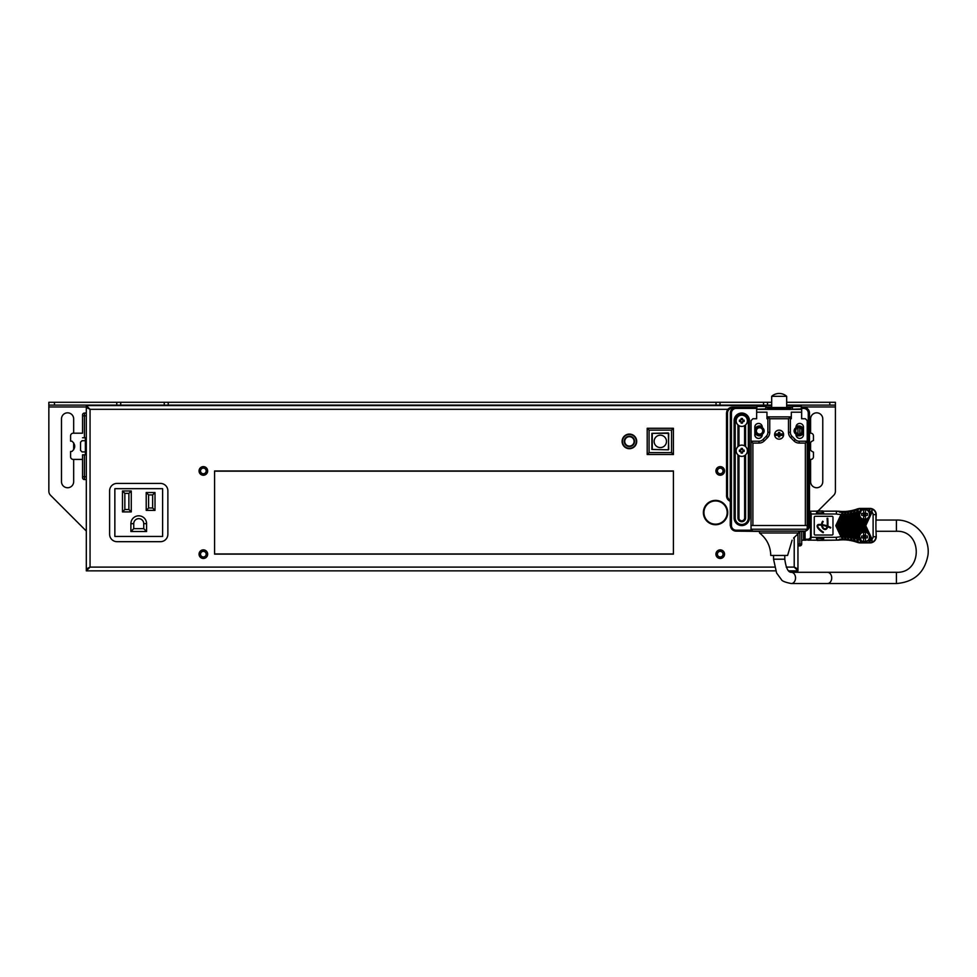 <?xml version="1.0" encoding="UTF-8"?>
<svg xmlns="http://www.w3.org/2000/svg" width="977" height="977" viewBox="0 0 977 977"><rect width="100%" height="100%" fill="white"/><g stroke="black" fill="none" stroke-linecap="round" stroke-linejoin="round"><path stroke-width="1.47" d="M727.731 512.559A12.176 12.176 0 0 0 715.555 500.383A12.176 12.176 0 0 0 703.379 512.559A12.176 12.176 0 0 0 715.555 524.734A12.176 12.176 0 0 0 727.731 512.559M723.041 470.938A2.809 2.809 0 0 0 720.232 468.13A2.809 2.809 0 0 0 717.423 470.938A2.809 2.809 0 0 0 720.232 473.747A2.809 2.809 0 0 0 723.041 470.938M206.159 470.938A2.809 2.809 0 0 0 203.35 468.13A2.809 2.809 0 0 0 200.541 470.938A2.809 2.809 0 0 0 203.35 473.747A2.809 2.809 0 0 0 206.159 470.938M723.041 554.179A2.809 2.809 0 0 0 720.232 551.37A2.809 2.809 0 0 0 717.423 554.179A2.809 2.809 0 0 0 720.232 556.988A2.809 2.809 0 0 0 723.041 554.179M206.159 554.179A2.809 2.809 0 0 0 203.35 551.37A2.809 2.809 0 0 0 200.541 554.179A2.809 2.809 0 0 0 203.35 556.988A2.809 2.809 0 0 0 206.159 554.179M775.64 570.849L86.306 570.849L90.055 567.1L86.306 568.968L86.306 405.577L771.683 405.577M797.953 533.662L797.953 568.968L794.216 567.1L797.953 570.849L788.549 570.849M786.253 567.1L794.216 567.1L797.953 568.968L797.953 570.849M794.216 537.35L794.216 567.1L796.084 568.968M797.953 427.865L797.953 433.959L797.953 427.865M786.668 405.577L797.953 405.687M797.953 405.577L797.085 405.821M727.975 409.314L90.055 409.314L86.306 407.446L90.055 409.314L86.306 405.577M88.174 568.968L90.055 567.1L90.055 409.314L88.174 407.446M774.48 567.1L90.055 567.1L86.306 568.968L86.306 570.849M724.543 470.938A4.311 4.311 0 0 1 720.232 475.237A4.311 4.311 0 0 1 715.933 470.938A4.311 4.311 0 0 1 720.232 466.627A4.311 4.311 0 0 1 724.543 470.938M207.661 470.938A4.311 4.311 0 0 1 203.35 475.237A4.311 4.311 0 0 1 199.052 470.938A4.311 4.311 0 0 1 203.35 466.627A4.311 4.311 0 0 1 207.661 470.938M724.543 554.179A4.311 4.311 0 0 1 720.232 558.478A4.311 4.311 0 0 1 715.933 554.179A4.311 4.311 0 0 1 720.232 549.868A4.311 4.311 0 0 1 724.543 554.179M207.661 554.179A4.311 4.311 0 0 1 203.35 558.478A4.311 4.311 0 0 1 199.052 554.179A4.311 4.311 0 0 1 203.35 549.868A4.311 4.311 0 0 1 207.661 554.179M703.941 512.559A11.614 11.614 0 0 0 715.555 524.173A11.614 11.614 0 0 0 727.169 512.559A11.614 11.614 0 0 0 715.555 500.945A11.614 11.614 0 0 0 703.941 512.559M673.422 428.28L673.422 454.5L647.201 454.5L647.201 428.28L673.422 428.28L671.541 430.149L671.541 452.632L673.422 454.5M671.541 452.632L649.07 452.632L647.201 454.5M649.07 452.632L649.07 430.149L671.541 430.149M668.732 433.336L668.366 449.823L651.879 449.444L651.879 433.336L668.366 432.958L668.732 449.444L668.366 433.336L652.257 433.336L652.257 449.444L668.366 449.823M649.07 430.149L647.201 428.28M654.126 441.396A6.18 6.18 0 0 0 660.305 447.576A6.18 6.18 0 0 0 666.485 441.396A6.18 6.18 0 0 0 660.305 435.205A6.18 6.18 0 0 0 654.126 441.396M634.183 441.433A4.775 4.775 0 0 0 629.432 436.609A4.775 4.775 0 0 0 624.633 441.396A4.775 4.775 0 0 0 629.383 446.171A4.775 4.775 0 0 0 634.183 441.433A4.775 4.775 0 0 0 629.432 436.609A4.775 4.775 0 0 0 624.633 441.396M636.711 441.433A7.303 7.303 0 0 1 629.396 448.699A7.303 7.303 0 0 1 622.105 441.348A7.303 7.303 0 0 1 629.432 434.081A7.303 7.303 0 0 1 636.711 441.433A7.303 7.303 0 0 1 629.396 448.699A7.303 7.303 0 0 1 622.105 441.396M634.085 441.396A4.677 4.677 0 0 1 629.408 446.074A4.677 4.677 0 0 1 624.73 441.396A4.677 4.677 0 0 1 629.408 436.707A4.677 4.677 0 0 1 634.085 441.396A4.677 4.677 0 0 1 629.408 446.074A4.677 4.677 0 0 1 624.73 441.396M82.556 454.83L82.556 476.739L82.556 454.83L84.437 454.83L84.437 479.548A1.869 1.869 11.6 0 1 82.556 477.68L82.556 476.739L86.306 476.739L86.306 413.063L84.437 413.063L86.306 413.063M82.556 433.202L82.556 414.932L82.556 433.202L73.177 433.202A2.626 2.601 90 0 0 70.588 435.815L70.588 441.152L71.932 441.152C75.644 444.584 75.644 448.028 71.932 451.459L70.588 451.459L70.588 456.796A2.626 2.601 90 0 0 73.177 459.41L82.556 459.41M85.365 451.924L82.044 451.924L80.554 450.421L80.554 442.19L82.044 440.688L85.365 440.688M82.556 437.781L85.365 437.781L85.365 454.83L84.437 454.83M86.306 476.739L86.306 479.548L84.437 479.548A1.869 1.869 11.6 0 1 82.556 477.68L82.556 476.739M82.556 414.932L82.556 414.932A1.869 1.869 77.3 0 1 84.437 413.063L84.437 437.781M801.702 430.613L801.702 432.396L801.702 430.613M809.493 459.41L810.849 459.41A2.626 2.601 -90 0 0 813.45 456.796L813.45 452.095A6.082 6.033 90 0 1 809.493 447.906M809.493 433.202L810.849 433.202A2.626 2.601 -90 0 1 813.45 435.815L813.45 440.517A6.082 6.033 90 0 0 809.493 444.706M86.306 531.048L50.499 495.241A5.618 5.618 0 0 1 48.85 491.272L48.85 402.292L54.468 402.292L54.468 405.101L48.85 405.101L48.85 402.292M786.668 405.101L835.408 405.101L835.408 402.292L786.668 402.292M771.683 402.292L54.468 402.292M120.721 402.292L120.721 405.101L54.468 405.101M120.721 405.101L771.683 405.101M818.128 510.873L833.772 495.241A5.618 5.618 0 0 0 835.408 491.272L835.408 405.101M810.605 459.41L810.605 481.661A6.082 6.082 0 0 0 816.687 487.743A6.082 6.082 0 0 0 822.768 481.661L822.768 418.913A6.082 6.082 0 0 0 816.687 412.831A6.082 6.082 0 0 0 810.605 418.913L810.605 433.202M810.605 442.508L810.605 450.116M73.666 433.202L73.666 418.913A6.082 6.082 0 0 0 67.572 412.831A6.082 6.082 0 0 0 61.49 418.913L61.49 481.661A6.082 6.082 0 0 0 67.572 487.743A6.082 6.082 0 0 0 73.666 481.661L73.666 459.41M73.666 449.786L73.666 442.825M214.586 470.975L214.586 554.13L673.422 554.13L673.422 470.975L214.586 470.975M798.832 531.403L803.57 531.403A5.911 5.911 -90 0 0 805.414 531.109L807.307 529.229L805.427 531.109A5.911 5.911 -90 0 0 809.493 525.492L809.493 413.124A5.911 5.911 -90 0 0 803.57 407.214L801.494 407.214M807.307 529.229L807.307 420.611L805.353 418.742L807.222 420.611L807.222 444.022L807.222 441.213L799.247 441.213A5.618 5.618 90 0 1 795.278 439.565L792.017 436.304A5.618 5.618 90 0 1 790.369 432.335L790.369 416.861L767.885 416.861L767.885 432.335L769.754 432.335L769.754 418.742L788.488 418.742L788.488 432.335A7.486 7.486 -90 0 0 790.674 437.623L793.935 440.896A7.486 7.486 -90 0 0 799.235 443.082L805.341 443.082L805.341 525.492L807.21 525.492L807.21 529.229L751.032 529.229L751.032 525.492L752.901 525.492L752.901 443.082L751.032 441.213L751.032 525.492L805.341 525.492M801.665 418.742L801.69 409.375L791.309 409.375L789.44 407.507L792.432 407.507M758.567 438.404A3.749 3.749 90 0 1 754.867 434.655L754.867 427.169A3.749 3.749 90 0 1 758.567 423.42M799.772 438.404A3.749 3.749 90 0 1 796.06 434.655L796.06 434.154A3.749 3.749 90 0 1 796.06 427.67L796.06 427.169A3.749 3.749 90 0 1 799.772 423.42M807.21 525.492L807.21 441.213L805.341 443.082M807.222 522.683L807.234 446.831L807.222 522.683M807.234 446.831L807.222 444.022L807.234 446.831M751.032 529.229L752.901 531.109L805.341 531.109M751.044 441.213L751.044 420.611L752.913 418.742L756.662 418.742L756.662 409.375L791.309 409.375L789.44 407.507L765.846 407.507M766.957 412.184L756.662 412.184L766.957 412.184L766.957 418.742L766.957 412.184M766.957 418.742L767.885 418.742L766.957 418.742M790.369 418.742L791.309 418.742L791.309 412.184L801.604 412.184L791.309 412.184L791.309 418.742L790.369 418.742M805.353 418.742L801.604 418.742L801.665 409.375M795.986 434.655A3.749 3.749 -90 0 0 799.736 438.404A3.749 3.749 -90 0 0 803.473 434.655L803.473 427.169A3.749 3.749 -90 0 0 799.736 423.42A3.749 3.749 -90 0 0 795.986 427.169L795.986 427.67A3.749 3.749 -90 0 0 795.986 434.154L796.06 434.655M754.781 434.655A3.749 3.749 -90 0 0 758.531 438.404A3.749 3.749 -90 0 0 762.28 434.655L762.28 434.154A3.749 3.749 -90 0 0 762.28 427.67L762.28 427.169A3.749 3.749 -90 0 0 758.531 423.42A3.749 3.749 -90 0 0 754.781 427.169L754.867 434.655M752.901 443.082L758.995 443.082A7.486 7.486 -90 0 0 764.295 440.896L767.556 437.623A7.486 7.486 -90 0 0 769.754 432.335M758.995 443.082L759.007 441.213L751.032 441.213M759.007 441.213A5.618 5.618 -90 0 0 762.976 439.565L766.237 436.304A5.618 5.618 -90 0 0 767.885 432.335M769.754 418.742L767.885 416.861M788.488 432.335L790.356 432.335A5.618 5.618 -90 0 0 792.005 436.304L795.266 439.565A5.618 5.618 -90 0 0 799.247 441.213L799.235 443.082M788.488 418.742L790.356 416.861L790.369 432.335M783.615 434.655A4.494 4.494 -90 0 0 779.121 430.161A4.494 4.494 90 0 1 783.603 434.655A4.494 4.494 90 0 1 779.109 439.149A4.494 4.494 90 0 1 774.614 434.655A4.494 4.494 90 0 1 779.109 430.161L779.109 430.161C781.844 430.43 783.346 431.932 783.615 434.655C783.346 437.391 781.844 438.881 779.121 439.149A4.494 4.494 -90 0 0 783.615 434.655A4.494 4.494 -90 0 1 779.121 439.149L779.109 439.149M778.498 432.408A13.08 1.612 90 0 0 778.486 433.91L774.81 433.91A4.372 4.372 90 0 0 774.81 435.412L778.486 435.412A13.08 1.612 90 0 0 778.498 436.902A13.092 1.6 -0 0 0 779.719 436.902A13.08 1.575 -90 0 0 779.744 435.412L783.42 435.412A4.372 4.372 90 0 0 783.42 433.91L779.744 433.91A13.08 1.575 -90 0 0 779.719 432.408A13.092 1.6 180 0 0 778.498 432.408L778.889 434.423L776.935 434.118L776.935 435.205L778.486 435.412M778.889 434.423L776.935 434.118M777.24 434.423L778.889 434.887L779.353 436.536L779.353 434.887L780.989 434.423L779.353 434.423L778.889 432.787M779.744 435.412L781.295 435.205L781.295 434.118L779.744 433.91M768.838 407.507L766.957 409.375M765.712 409.241L765.846 406.42L756.857 406.42A13.104 13.104 0 0 1 756.98 406.383L757.041 406.383A13.092 13.092 90 0 1 760.717 405.663L760.717 405.663M756.992 409.241L765.846 408.911M760.729 405.834A13.092 12.994 0.8 0 1 761.95 405.834A13.092 12.994 -0.8 0 0 761.352 405.821M765.65 406.383A13.092 13.092 -90 0 0 761.987 405.663A13.092 13.092 90 0 1 765.65 406.383L765.712 406.383A13.092 13.092 -90 0 0 762.048 405.663A13.092 13.092 90 0 1 765.712 406.383L765.785 406.383A13.104 13.104 0 0 1 765.907 406.42L765.846 406.42A13.104 13.104 0 0 0 765.712 406.383M801.287 409.241L801.421 406.42L792.432 406.42A13.104 13.104 0 0 1 792.567 406.383L792.628 406.383A13.092 13.092 90 0 1 796.304 405.663L796.304 405.663M792.579 409.241L801.421 408.911M796.316 405.834A13.092 12.994 0.8 0 1 797.537 405.834A13.092 12.994 -0.8 0 0 796.927 405.821M801.238 406.383A13.092 13.092 -90 0 0 797.562 405.663A13.092 13.092 90 0 1 801.238 406.383L801.299 406.383A13.092 13.092 -90 0 0 797.623 405.663A13.092 13.092 90 0 1 801.299 406.383L801.36 406.383A13.104 13.104 0 0 1 801.494 406.42L801.421 406.42A13.104 13.104 0 0 0 801.299 406.383M786.668 407.507L786.668 396.32L771.683 396.32L771.683 407.507M759.508 531.403L736.133 531.134A5.642 5.642 90 0 1 730.491 525.492L731.431 525.492A4.702 4.702 90 0 0 736.133 530.193L736.133 531.134L759.508 531.134L759.508 532.978L798.832 532.978L798.832 531.109L803.558 531.109A5.642 5.642 90 0 0 804.071 531.109M792.432 407.214L786.668 407.214M771.683 407.214L765.907 407.214M756.857 407.214L732.408 407.214A5.911 5.911 -90 0 0 727.877 409.314M737.953 454.867L737.953 517.908L738.966 517.908L738.966 455.624M738.966 445.891L738.966 425.654M744.584 425.654L744.584 445.891M744.584 455.624L744.645 517.908L744.645 455.587M730.332 500.285A4.897 4.897 90 0 1 727.499 495.84L727.499 413.124L726.57 413.124A5.838 5.838 90 0 1 732.408 407.287L736.157 407.287L733.019 408.215A5.813 5.813 -90 0 0 730.332 413.124L730.246 501.348M755.624 430.918A3.932 3.932 90 0 1 759.556 426.973A3.932 3.932 90 0 1 763.489 430.918A3.932 3.932 90 0 1 759.556 434.85A3.932 3.932 90 0 1 755.624 430.918M794.948 430.918A3.932 3.932 90 0 1 798.881 426.973A3.932 3.932 90 0 1 802.813 430.918A3.932 3.932 90 0 1 798.881 434.85A3.932 3.932 90 0 1 794.948 430.918M735.217 420.708A6.558 6.558 90 0 1 741.763 414.15A6.558 6.558 90 0 1 748.321 420.708L748.321 517.908A6.558 6.558 90 0 1 741.763 524.454A6.558 6.558 90 0 1 735.217 517.908L735.217 420.708L735.034 517.908A6.729 6.729 -90 0 0 741.934 524.625A6.729 6.729 -90 0 0 748.48 517.908L748.48 420.708A6.729 6.729 -90 0 0 741.58 413.979A6.729 6.729 -90 0 0 735.034 420.708L734.093 420.708A7.657 7.657 -90 0 1 741.751 413.039A7.657 7.657 -90 0 1 749.42 420.708L749.42 517.908A7.657 7.657 -90 0 1 741.751 525.565A7.657 7.657 -90 0 1 734.093 517.908L734.093 420.708M763.293 430.918A3.749 3.749 90 0 1 759.544 434.655A3.749 3.749 90 0 1 755.795 430.918A3.749 3.749 90 0 1 759.544 427.169A3.749 3.749 90 0 1 763.293 430.918M802.618 430.918A3.749 3.749 90 0 1 798.881 434.655A3.749 3.749 90 0 1 795.131 430.918A3.749 3.749 90 0 1 798.881 427.169A3.749 3.749 90 0 1 802.618 430.918M792.115 540.171L787.596 555.449L770.743 555.449C770.523 546.192 766.786 538.706 759.508 532.978M756.308 432.787A3.749 3.749 -90 0 0 761.425 434.154A3.749 3.749 -90 0 0 762.793 429.037A3.749 3.749 -90 0 0 757.688 427.67A3.749 3.749 -90 0 0 759.556 434.655A3.749 3.749 -90 0 0 762.793 429.037A3.749 3.749 -90 0 0 759.556 427.169A3.749 3.749 -90 0 0 756.308 432.787M759.556 434.093A3.187 3.187 90 0 1 756.809 432.506A3.187 3.187 90 0 1 759.556 427.731A3.187 3.187 -90 0 0 756.796 432.506A3.187 3.187 -90 0 0 759.556 434.093A3.187 3.187 -90 0 0 762.316 429.318A3.187 3.187 -90 0 0 759.556 427.731M795.644 432.787A3.749 3.749 -90 0 0 800.761 434.154A3.749 3.749 -90 0 0 802.129 429.037A3.749 3.749 -90 0 0 797.012 427.67A3.749 3.749 -90 0 0 798.881 434.655A3.749 3.749 -90 0 0 802.129 429.037A3.749 3.749 -90 0 0 798.881 427.169A3.749 3.749 -90 0 0 795.644 432.787M798.893 434.093A3.187 3.187 90 0 1 796.133 432.506A3.187 3.187 90 0 1 798.893 427.731A3.187 3.187 -90 0 0 796.121 432.506A3.187 3.187 -90 0 0 798.881 434.093A3.187 3.187 -90 0 0 801.641 429.318A3.187 3.187 -90 0 0 798.881 427.731M741.775 415.176A5.618 5.618 0 0 0 736.157 420.794A5.618 5.618 0 0 0 741.775 426.412A5.618 5.618 0 0 1 736.157 420.794A5.618 5.618 0 0 1 741.775 415.176A5.618 5.618 0 0 1 747.393 420.794A5.618 5.618 0 0 1 741.775 426.412M742.471 418.51A2.394 2.394 0 0 0 741.079 418.51L741.079 419.768A1.233 1.233 0 0 1 742.471 419.768L742.471 418.51M742.569 419.841L742.801 420.098A1.233 1.233 0 0 1 742.801 421.478L744.059 421.478A2.394 2.394 0 0 0 744.059 420.098L742.715 420A1.233 1.233 0 0 0 742.569 419.841L742.715 419.963M742.715 421.588L742.605 421.734A1.233 1.233 0 0 0 742.715 421.588L742.471 421.808A1.233 1.233 0 0 1 741.079 421.808L739.491 421.478A2.394 2.394 0 0 1 739.491 420.098L741.079 419.792M740.981 421.734L740.835 421.588A1.233 1.233 0 0 0 740.981 421.734L741.079 423.078A2.394 2.394 0 0 0 742.471 423.078L742.569 421.734M740.749 421.478A1.233 1.233 0 0 1 740.749 420.098L740.835 419.854M741.775 445.133A5.618 5.618 0 0 0 736.157 450.751A5.618 5.618 0 0 0 741.775 456.369A5.618 5.618 0 0 1 736.157 450.751A5.618 5.618 0 0 1 741.775 445.133A5.618 5.618 0 0 1 747.393 450.751A5.618 5.618 0 0 1 741.775 456.369M742.471 448.467A2.394 2.394 0 0 0 741.079 448.467L741.079 449.725A1.233 1.233 0 0 1 742.471 449.725L742.471 448.467M742.569 449.811L742.801 450.067A1.233 1.233 0 0 1 742.801 451.447L744.059 451.447A2.394 2.394 0 0 0 744.059 450.067L742.715 449.957A1.233 1.233 0 0 0 742.569 449.811L742.715 449.957M742.715 451.582L742.605 451.692A1.233 1.233 0 0 0 742.715 451.545L742.471 451.777A1.233 1.233 0 0 1 741.079 451.777L739.491 451.447A2.394 2.394 0 0 1 739.491 450.067L741.079 449.762M740.981 451.704L740.835 451.582A1.233 1.233 0 0 0 740.981 451.704L741.079 453.035A2.394 2.394 0 0 0 742.471 453.035L742.569 451.704M740.749 451.447A1.233 1.233 0 0 1 740.749 450.067L740.835 449.811M801.702 531.403L801.702 544.018A1.869 1.869 0 0 1 799.833 545.887L799.833 544.018L801.702 544.018M801.702 532.88L801.702 533.808M798.075 545.887L799.833 545.887L798.075 545.887L797.989 536.996M813.572 540.183L836.507 540.147A41.144 41.144 0 0 1 836.544 540.134L826.542 540.183M867.747 540.806A5.056 5.056 0 0 0 869.151 538.974L869.554 541.856L868.089 540.501L869.151 538.974A5.056 5.056 0 0 0 867.087 532.538L863.876 525.663L867.087 518.799A5.056 5.056 0 0 0 869.518 513.572L869.115 516.564L867.087 518.799A5.056 5.056 0 0 1 865.915 519.288L864.535 519.483A5.056 5.056 0 0 1 862.471 519.043L862.471 519.043A5.056 5.056 0 0 1 861.58 518.531L862.312 518.97L859.198 525.663L862.312 532.355L863.106 532.05A5.056 5.056 0 0 1 863.961 531.879L864.535 531.842A5.056 5.056 0 0 1 865.915 532.038L864.535 531.842A5.056 5.056 0 0 0 863.961 531.879L861.067 525.663L862.947 525.663L865.915 532.038A5.056 5.056 0 0 1 867.087 532.538L869.383 535.445L872.156 541.405L870.446 539.731L869.383 535.445M859.516 536.275L859.613 536.275A4.958 4.958 0 0 1 862.471 532.392L866.599 532.282M839.292 540.086L839.573 539.121L839.292 540.086A40.826 40.826 0 0 0 839.121 540.11L836.544 540.134A9.367 9.367 0 0 0 837.545 540.122L837.802 540.098M849.44 539.768L849.013 540.305L849.868 540.428A40.826 40.826 0 0 1 849.978 540.452L850.833 540.599A40.826 40.826 0 0 1 850.943 540.623L851.785 540.794A40.826 40.826 0 0 1 851.895 540.818L852.738 541.002A40.826 40.826 0 0 1 852.848 541.026L853.69 541.246A40.826 40.826 0 0 1 853.788 541.27L854.619 541.502A40.826 40.826 0 0 1 854.728 541.539L855.559 541.783A40.826 40.826 0 0 1 855.669 541.82L856.487 542.088A40.826 40.826 0 0 1 856.585 542.125L857.403 542.406A9.733 9.733 0 0 0 857.513 542.443L858.294 542.65A9.733 9.733 0 0 0 860.432 542.894L870.055 542.894A6.18 6.18 0 0 0 876.235 536.715L875.917 528.716L876.235 536.715M840.257 540L840.574 539.048L840.257 540A40.826 40.826 0 0 0 840.147 540.012L839.573 539.475M841.234 539.951L841.563 538.999L841.234 539.951A40.826 40.826 0 0 0 841.124 539.951L840.562 539.402M842.211 539.915L842.565 538.962L842.211 539.915A40.826 40.826 0 0 0 842.101 539.915L841.551 539.353M843.188 539.89L843.566 538.962L843.188 539.89A40.826 40.826 0 0 0 843.078 539.89L842.54 539.316M844.165 539.902L844.555 538.974L844.165 539.902A40.826 40.826 0 0 0 844.055 539.902L843.53 539.316M845.129 539.939L845.557 539.023L845.129 539.939A40.826 40.826 0 0 0 845.02 539.927L844.519 539.328M846.106 539.988L846.546 539.084L846.106 539.988A40.826 40.826 0 0 0 845.997 539.988L845.508 539.365M847.083 540.073L847.548 539.182L847.083 540.073A40.826 40.826 0 0 0 846.974 540.061L846.497 539.438M848.048 540.171L848.537 539.292L848.048 540.171A40.826 40.826 0 0 0 847.938 540.159L847.474 539.524M858.185 541.71L857.513 542.443M857.403 542.406L857.598 541.014L849.831 525.663L850.772 525.663L857.598 541.014M857.256 541.368L856.585 542.125M856.487 542.088L856.341 541.429M856.304 541.05L855.669 541.82M855.559 541.783L855.4 541.124M855.351 540.745L854.728 541.539M854.619 541.502L854.46 540.843M854.399 540.464L853.788 541.27M853.69 541.246L853.495 540.586M853.434 540.208L852.848 541.026M852.738 541.002L852.542 540.354M852.469 539.988L851.895 540.818M851.785 540.794L851.578 540.147M851.492 539.78L850.943 540.623M850.833 540.599L850.601 539.963M850.503 539.585L849.978 540.452M849.868 540.428L849.624 539.805M847.938 540.159L847.67 539.548M846.974 540.061L846.68 539.451M845.997 539.988L845.691 539.377M840.989 536.825L835.787 525.663L836.727 525.663L842.882 538.864L840.989 536.825A43.965 43.965 0 0 0 836.275 537.326L836.507 540.134L817.248 540.415L816.43 538.18L822.487 538.681M816.552 540.134L807.723 540.183M805.072 531.207L805.072 539.255L806.123 540.183M806.196 540.183L803.949 540.183L803.949 531.39M803.558 531.134L803.57 540.183L801.702 540.183M817.627 512.644L816.43 513.145L817.248 510.922L822.866 510.922L823.672 513.145L822.487 512.644M826.542 511.154L836.532 511.154A9.367 9.367 0 0 1 837.545 511.203L836.544 511.191A41.144 41.144 0 0 1 836.507 511.191L813.572 511.154M817.028 512.913L823.086 512.913M837.802 511.24L839.121 511.227A40.826 40.826 0 0 0 839.292 511.24L839.573 512.204L840.147 511.313A40.826 40.826 0 0 0 840.257 511.325L840.757 512.29L841.124 511.374A40.826 40.826 0 0 0 841.234 511.386L841.563 512.339L842.101 511.423A40.826 40.826 0 0 0 842.211 511.423L842.565 512.363L843.078 511.435A40.826 40.826 0 0 0 843.188 511.435L843.749 512.363L844.055 511.423A40.826 40.826 0 0 0 844.165 511.423L844.555 512.351L845.02 511.398A40.826 40.826 0 0 0 845.129 511.398L845.74 512.302L845.997 511.35A40.826 40.826 0 0 0 846.106 511.337L846.741 512.229L846.974 511.264A40.826 40.826 0 0 0 847.083 511.264L847.548 512.156L847.938 511.166A40.826 40.826 0 0 0 848.048 511.154L848.537 512.033L848.903 511.044A40.826 40.826 0 0 0 849.013 511.032L849.709 511.875L849.868 510.898L849.013 511.032M858.294 508.675L858.441 508.98A9.416 9.416 0 0 1 860.432 508.761L870.055 508.761A5.85 5.85 0 0 1 875.917 514.61L875.917 522.61L876.235 514.61A6.18 6.18 0 0 0 870.055 508.443L860.432 508.443A9.733 9.733 0 0 0 858.294 508.675L857.513 508.883A9.733 9.733 0 0 0 857.403 508.919L856.585 509.2A40.826 40.826 0 0 1 856.487 509.237L855.669 509.518A40.826 40.826 0 0 1 855.559 509.542L854.728 509.799A40.826 40.826 0 0 1 854.619 509.823L853.788 510.055A40.826 40.826 0 0 1 853.69 510.092L852.848 510.299A40.826 40.826 0 0 1 852.738 510.324L851.895 510.519A40.826 40.826 0 0 1 851.785 510.544L850.943 510.715A40.826 40.826 0 0 1 850.833 510.727L849.978 510.886A40.826 40.826 0 0 1 849.868 510.898M848.903 511.044L848.048 511.154M847.938 511.166L847.731 512.131M846.974 511.264L846.741 512.229M845.997 511.35L845.74 512.302M845.02 511.398L844.751 512.339M844.055 511.423L843.749 512.363M843.078 511.435L842.748 512.363M842.101 511.423L841.759 512.339M841.124 511.374L840.757 512.29M840.257 511.325L840.745 511.936M840.147 511.313L839.768 512.217M839.292 511.24L839.768 511.875M858.441 508.98L858.185 509.615L857.513 508.883M868.089 540.501L864.535 541.954L861.372 540.855L861.128 541.856L860.432 541.331L852.64 525.663L860.432 510.006L866.746 509.481L868.089 510.824L869.554 509.481L869.151 512.363A5.056 5.056 0 0 0 867.747 510.531M862.947 525.663L865.915 519.288A5.056 5.056 0 0 1 864.535 519.483L861.067 525.663M866.746 509.481L866.391 509.725A5.056 5.056 0 0 1 867.381 510.25M868.089 510.824L869.151 512.363A5.056 5.056 0 0 1 869.518 513.572L872.156 509.921L869.383 515.88M868.761 517.199L864.816 525.663L865.756 525.663L871.997 539.06L872.156 541.405M863.876 525.663L864.816 525.663L868.761 534.126M872.156 509.921L871.997 512.266L865.756 525.663M869.554 509.481L868.626 511.459M867.368 541.087A5.056 5.056 0 0 1 866.391 541.612L866.953 541.343M865.475 541.441L865.475 537.838L867.393 537.838L867.442 536.898L867.393 535.97L865.475 535.97L865.475 532.318A4.677 4.677 0 0 0 865.28 532.282L863.79 532.282A4.677 4.677 0 0 0 863.595 532.318L863.595 532.612M863.546 541.856A5.056 5.056 0 0 1 859.54 537.692M859.504 537.338A5.056 5.056 0 0 1 859.504 536.373L861.372 540.855M866.355 532.282A4.958 4.958 0 0 1 869.493 536.898A4.958 4.958 0 0 1 862.715 541.514A4.958 4.958 0 0 1 862.715 532.282M865.475 541.49A4.677 4.677 0 0 1 863.595 541.49L863.595 538.034M863.595 532.318L863.595 535.97L861.677 535.97L861.677 537.838L865.475 537.838L865.475 535.762M863.595 535.164L865.475 535.164M867.393 535.97L865.61 535.97M863.595 538.217L865.475 538.217M865.475 538.034L864.535 536.898L863.595 537.838L863.595 535.97L864.535 536.898L865.475 535.97L863.595 535.762M863.46 535.97L861.677 535.97M860.322 534.101L860.92 533.369A5.056 5.056 0 0 0 859.833 535.054L855.449 525.663L856.389 525.663L860.322 534.101L859.833 535.054A5.056 5.056 0 0 0 859.504 536.373L854.521 525.663L861.372 510.482A5.056 5.056 0 0 1 861.885 510.128M862.312 532.355L861.58 532.795A5.056 5.056 0 0 0 860.92 533.369L857.33 525.663L860.92 517.957A5.056 5.056 0 0 1 859.833 516.283L860.322 517.224L856.389 525.663L857.33 525.663M860.139 525.663L858.258 525.663L861.58 532.795A5.056 5.056 0 0 1 863.106 532.05L860.139 525.663L863.106 519.275L862.312 518.97M868.626 539.866L869.554 541.856M849.831 525.663L855.864 512.73L858.185 509.774L858.148 511.85L851.712 525.663L858.148 539.487L858.185 541.563M852.64 525.663L853.58 525.663L861.128 541.856M858.185 509.774L850.772 525.663L851.712 525.663M847.022 525.663L852.677 513.548L854.875 510.837L854.79 513.035L848.903 525.663L854.79 538.29L854.875 540.501L852.677 537.777L847.022 525.663L847.963 525.663L854.875 540.501M844.213 525.663L849.599 514.11L851.7 511.618L851.639 513.768L846.094 525.663L851.639 537.57L851.7 539.707L849.599 537.216L844.213 525.663L845.154 525.663L851.7 539.707M841.405 525.663L846.644 514.439L848.659 512.131L848.61 514.244L843.273 525.663L848.61 537.081L848.659 539.206L846.644 536.886L841.405 525.663L842.345 525.663L848.659 539.206M838.596 525.663L843.774 514.561L845.716 512.4L845.679 514.5L840.464 525.663L845.679 536.825L845.716 538.925L843.774 536.764L838.596 525.663L839.536 525.663L845.716 538.925M842.882 538.864L842.833 536.764L837.655 525.663L842.833 514.561A43.965 43.965 0 0 0 843.774 514.561M823.562 511.191L836.507 511.191L836.275 514L811.179 514L811.179 537.326L808.675 539.194A0.94 0.659 -91 0 0 809.335 540.134L810.641 539.292L811.179 537.326L836.275 537.326M823.086 538.425L816.43 538.18M823.672 538.18L823.562 540.134M808.675 512.131L811.179 514L810.641 512.033L809.335 511.191M835.787 525.663L840.989 514.513L842.882 512.473L842.833 514.561M814.256 534.089L814.256 517.236A0.94 0.94 0 0 1 815.184 516.296L832.038 516.296A0.94 0.94 0 0 1 832.978 517.236L832.978 534.089A0.94 0.94 0 0 1 832.038 535.03L815.184 535.03A0.94 0.94 0 0 1 814.256 534.089M816.43 513.145L823.672 513.145M817.248 512.644L817.248 510.922M822.866 510.922L822.866 512.644M857.403 508.919L857.256 509.957L856.585 509.2M856.487 509.237L856.487 510.226L855.669 509.518M855.559 509.542L855.534 510.531L854.728 509.799M854.619 509.823L854.582 510.812L853.788 510.055M853.69 510.092L853.434 511.118L852.848 510.299M852.738 510.324L852.469 511.35L851.895 510.519M851.785 510.544L851.675 511.521L850.943 510.715M850.833 510.727L850.503 511.74L849.978 510.886M857.281 509.579L857.598 510.324M861.128 509.481L853.58 525.663L854.521 525.663M855.449 525.663L859.833 516.283A5.056 5.056 0 0 1 860.273 511.716M860.468 511.435A5.056 5.056 0 0 1 861.372 510.482M862.435 509.823A5.056 5.056 0 0 1 863.827 509.42M860.322 517.224L860.92 517.957A5.056 5.056 0 0 0 861.58 518.531L858.258 525.663M866.599 519.043L862.471 518.946A4.958 4.958 0 0 1 859.613 515.062L859.516 515.062M863.595 510.165L863.595 513.487L861.677 513.487L861.677 515.367L863.595 515.367L863.595 519.007A4.677 4.677 0 0 0 863.79 519.043L865.28 519.043A4.677 4.677 0 0 0 865.475 519.007L865.475 518.97M862.715 519.043A4.958 4.958 0 0 1 859.577 514.427A4.958 4.958 0 0 1 866.355 509.811A4.958 4.958 0 0 1 866.355 519.043M863.595 509.847A4.677 4.677 0 0 1 865.475 509.847L865.475 513.291M865.475 519.007L865.475 515.367L867.393 515.367L867.393 513.487L863.595 513.487L863.595 515.563M865.475 516.174L863.595 516.174M861.677 515.367L863.46 515.367M865.475 513.108L863.595 513.108M863.595 513.291L864.535 514.427L865.475 513.487L865.475 515.367L864.535 514.427L863.595 515.367L865.475 515.563M865.61 515.367L867.393 515.367M864.889 519.471L862.007 525.663L864.889 531.854M854.875 510.837L847.963 525.663L848.903 525.663M851.7 511.618L845.154 525.663L846.094 525.663M848.659 512.131L842.345 525.663L843.273 525.663M845.716 512.4L839.536 525.663L840.464 525.663M842.882 512.473L836.727 525.663L837.655 525.663M822.658 521.217L823.196 521.608A5.337 5.337 0 0 0 822.207 524.661A26.22 26.22 0 0 1 827.226 525.919A4.958 4.958 0 0 0 827.275 525.406A72.005 72.005 0 0 0 827.092 518.298L827.751 518.25A72.664 72.664 0 0 1 827.922 525.431A5.618 5.618 0 0 1 827.861 526.151A26.22 26.22 0 0 1 830.78 527.495L830.462 528.068A25.561 25.561 0 0 0 827.714 526.798A5.618 5.618 0 0 1 826.872 528.569A2.247 2.247 0 0 1 824.673 529.473A2.992 2.992 0 0 1 822.793 528.337A5.996 5.996 0 0 1 821.584 525.235A25.561 25.561 0 0 0 820.778 525.15A10.881 10.881 0 0 0 818.543 525.174A0.843 0.843 0 0 0 817.798 526.005A2.711 2.711 0 0 0 818.36 527.665A17.769 17.769 0 0 0 823.452 532.147L823.122 532.709A18.429 18.429 0 0 1 817.847 528.068A3.371 3.371 0 0 1 817.138 526.005A1.502 1.502 0 0 1 818.47 524.515A11.541 11.541 0 0 1 820.839 524.502A26.22 26.22 0 0 1 821.559 524.576A5.996 5.996 0 0 1 822.658 521.217M826.334 528.191A4.958 4.958 0 0 0 827.104 526.566A25.561 25.561 0 0 0 822.243 525.333A5.337 5.337 0 0 0 823.306 527.946A2.345 2.345 0 0 0 824.783 528.826A1.588 1.588 0 0 0 826.334 528.191M822.866 540.415L822.866 538.681M817.248 538.681L817.248 540.415M875.917 522.61L875.917 528.716M817.651 512.913L817.639 511.716L817.627 512.913M822.487 512.913L821.926 511.154L822.451 512.913M818.189 511.154L821.926 511.154L818.189 511.154M817.651 538.425L817.639 539.622L817.627 538.425M822.487 538.425L821.926 540.171L822.451 538.425M821.926 540.171L818.189 540.171L821.926 540.171M114.859 536.434L114.859 488.671L162.622 488.671L162.622 536.434L114.859 536.434M155.013 492.53L155.013 510.373L146.208 510.373L146.208 492.53L155.013 492.53L152.632 494.912L152.632 507.991L155.013 510.373M131.272 490.979L131.272 511.911L122.479 511.911L122.479 490.979L131.272 490.979L128.891 493.361L128.891 509.53L131.272 511.911M109.607 490.845A7.425 7.425 0 0 1 117.032 483.42L160.46 483.42A7.425 7.425 0 0 1 167.873 490.845L167.873 534.272A7.425 7.425 0 0 1 160.46 541.685L117.032 541.685A7.425 7.425 0 0 1 109.607 534.272L109.607 490.845M152.632 507.991L148.589 507.991L146.208 510.373M148.589 507.991L148.589 494.912L146.208 492.53M148.589 494.912L152.632 494.912M128.891 509.53L124.848 509.53L122.479 511.911M124.848 509.53L124.848 493.361L122.479 490.979M124.848 493.361L128.891 493.361M133.751 528.655L130.894 531.512L130.894 523.66A7.853 7.853 0 0 1 138.746 515.819A7.853 7.853 0 0 1 146.587 523.66L143.741 523.66A4.995 4.995 0 0 0 138.636 518.665A4.995 4.995 0 0 0 133.751 523.66L133.751 528.655L143.741 528.655L146.587 531.512L130.894 531.512M143.741 528.655L143.741 523.66M634.562 441.396A5.154 5.154 0 0 0 629.432 436.243A5.154 5.154 0 0 0 624.254 441.396A5.154 5.154 0 0 0 629.383 446.538A5.154 5.154 0 0 0 634.562 441.433A5.154 5.154 0 0 1 634.562 441.433M636.332 441.396A6.924 6.924 0 0 1 629.396 448.321A6.924 6.924 0 0 1 622.483 441.36A6.924 6.924 0 0 1 629.432 434.46A6.924 6.924 0 0 1 636.332 441.396M86.306 415.872L82.556 415.872M799.833 433.947L799.833 427.877M116.751 405.101L116.751 402.292M164.258 405.101L164.258 402.292M168.227 402.292L168.227 405.101M716.043 405.101L716.043 402.292M720.012 402.292L720.012 405.101M763.538 405.101L763.538 402.292M767.507 402.292L767.507 405.101M829.791 405.101L829.791 402.292M835.408 406.982L801.494 406.982M86.306 406.982L48.85 406.982M214.586 553.947L673.422 553.947M673.422 471.17L214.586 471.17M764.295 440.896L762.976 439.565M766.237 436.304L767.556 437.623M795.266 439.565L793.935 440.896M790.674 437.623L792.017 436.304M790.527 408.606L767.739 408.606M801.018 409.375L801.494 406.42M730.246 525.492L730.491 413.124A5.642 5.642 90 0 1 736.133 407.482L756.857 407.482M801.494 408.41L803.558 408.41A4.702 4.702 90 0 1 808.26 413.124L808.26 525.492A4.702 4.702 90 0 1 807.307 528.337M736.133 530.193L751.997 530.193M756.857 408.41L736.133 408.41A4.702 4.702 90 0 0 731.431 413.124L731.431 525.492M754.867 432.567A4.97 4.97 -90 0 0 762.255 435.083M762.255 426.741A4.97 4.97 -90 0 0 754.867 429.257M796.084 435.021A4.97 4.97 -90 0 0 803.473 432.774M803.473 429.05A4.97 4.97 -90 0 0 796.084 426.802M808.26 525.492L809.2 525.492A5.642 5.642 90 0 1 805.927 530.609M803.558 408.41L803.558 407.482A5.642 5.642 90 0 1 809.2 413.124L809.493 525.492M809.493 413.124L808.26 413.124M765.907 407.482L771.683 407.482M786.668 407.482L792.432 407.482M801.494 407.482L803.57 407.214M736.157 407.287L736.133 408.41M731.431 413.124L730.332 413.124M726.497 495.84L727.499 495.84M730.308 501.299A5.838 5.838 90 0 1 726.57 495.84L726.497 413.124M727.499 413.124A4.897 4.897 90 0 1 732.408 408.215L733.019 408.215M732.408 407.214L732.408 408.215M755.526 431.162A4.03 4.03 -90 0 0 759.679 434.936A4.03 4.03 -90 0 0 763.574 430.662A4.03 4.03 -90 0 0 759.422 426.888A4.03 4.03 -90 0 0 755.526 431.162M794.851 431.162A4.03 4.03 -90 0 0 799.003 434.936A4.03 4.03 -90 0 0 802.899 430.662A4.03 4.03 -90 0 0 798.746 426.888A4.03 4.03 -90 0 0 794.851 431.162M749.42 420.708L748.321 420.708M748.321 517.908L749.42 517.908M734.093 517.908L735.217 517.908M737.953 446.636L737.953 424.91M737.953 517.908A3.81 3.81 -90 0 0 741.763 521.718A3.81 3.81 -90 0 0 745.585 517.908L745.585 454.879M745.585 424.922L745.585 446.623M744.645 445.927L744.645 425.618M738.893 455.575L738.893 517.908A2.882 2.882 -90 0 0 741.641 520.778A2.882 2.882 -90 0 0 744.645 517.908L745.585 517.908M738.893 425.606L738.893 445.927M783.469 559.198L784.787 559.198C785.996 568.016 788.146 572.388 791.236 572.302A5.618 4.299 90 0 1 794.521 574.317A5.618 4.299 90 0 1 795.131 580.301A5.618 4.299 90 0 1 791.236 583.538C785.142 582.304 781.856 580.973 781.405 579.556L776.593 573.01L773.552 559.198L783.469 559.198M791.236 583.538L827.421 583.538A5.618 4.299 -90 0 0 831.72 577.92A5.618 4.299 -90 0 0 830.719 574.317A5.618 4.299 -90 0 0 827.421 572.302L791.236 572.302M875.942 531.28L896.41 531.28L896.41 520.045C914.594 519.508 930.409 537.069 927.979 555.095C924.694 572.607 914.167 582.097 896.41 583.538L896.41 572.302L827.421 572.302M798.05 544.018L799.833 544.018L799.833 531.403M839.292 539.768A41.156 41.156 0 0 0 836.507 540.134M809.493 511.191L816.552 511.191M836.507 511.191A41.156 41.156 0 0 0 839.292 511.569M860.432 508.443L860.432 510.006M869.518 511.569L870.055 508.443M871.997 512.266A3.041 3.041 0 0 1 873.108 514.61L876.235 514.61M870.055 542.894L870.055 539.756A3.041 3.041 0 0 0 870.446 539.731M871.997 539.06A3.041 3.041 0 0 0 873.108 536.715L875.917 536.715A5.85 5.85 0 0 1 870.055 542.565L860.432 542.894M860.432 541.331L860.432 542.565A9.416 9.416 0 0 1 858.441 542.357M859.162 539.634A6.607 6.607 0 0 1 858.185 539.365A43.965 43.965 0 0 0 858.075 539.328M858.075 511.997A43.965 43.965 0 0 0 858.185 511.96A6.607 6.607 0 0 1 859.162 511.692M855.864 538.608A43.965 43.965 0 0 0 854.79 538.29M852.677 537.777A43.965 43.965 0 0 0 851.639 537.57M849.599 537.216A43.965 43.965 0 0 0 848.61 537.081M846.644 536.886A43.965 43.965 0 0 0 845.679 536.825M843.774 536.764A43.965 43.965 0 0 0 842.833 536.764M808.675 539.194L805.072 539.255M810.507 537.326L810.507 514M836.275 514A43.965 43.965 0 0 0 840.989 514.513M845.679 514.5A43.965 43.965 0 0 0 846.644 514.439M848.61 514.244A43.965 43.965 0 0 0 849.599 514.11M851.639 513.768A43.965 43.965 0 0 0 852.677 513.548M854.79 513.035A43.965 43.965 0 0 0 855.864 512.73M873.108 536.715L873.108 514.61M146.587 531.512L146.587 523.66M133.751 523.66L130.894 523.66M756.857 408.911L756.857 406.42M792.432 408.911L792.432 406.42M765.907 407.507L765.907 406.42M786.668 396.32A11.235 11.235 0 0 0 771.683 396.32M798.832 532.978L793.568 538.132M773.552 555.449L773.552 559.198M784.787 555.449L784.787 559.198M896.41 583.538L827.421 583.538M896.41 531.28C922.862 530.01 922.862 573.572 896.41 572.302M875.942 520.045L896.41 520.045"/></g></svg>
